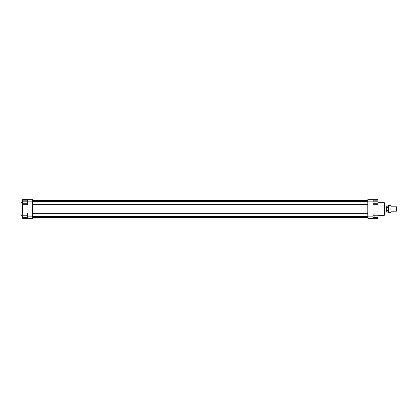 <?xml version="1.0" encoding="UTF-8"?>
<svg xmlns="http://www.w3.org/2000/svg" width="418" height="418" viewBox="0 0 418 418"><rect width="100%" height="100%" fill="white"/><g stroke="black" fill="none" stroke-linecap="round" stroke-linejoin="round"><path stroke-width="0.63" d="M388.604 211.743L386.154 211.832L386.154 206.168L385.067 206.168M386.305 211.743L386.154 206.168M386.66 207.506L386.66 210.494L386.66 207.506L388.604 207.506M396.567 211.121L397.1 210.818L397.1 207.182L396.567 206.879L396.567 211.121L391.086 211.121M388.604 210.494L386.66 210.494M22.316 202.808L20.9 202.808L20.9 215.192L22.316 215.192M384.361 202.808L384.361 215.192L385.067 214.486L385.067 203.514L384.361 202.808L377.987 202.808M27.269 199.799L27.269 201.215L32.578 201.215L32.578 199.799L22.316 199.799L22.316 200.232L27.269 200.232M27.269 201.215L27.269 205.107L22.316 205.107L22.316 213.953L27.269 213.953M373.034 216.785L373.034 212.893L377.987 212.893L377.987 218.201L373.034 218.201L373.034 216.785L367.725 216.785L367.725 218.201L373.034 218.201M367.725 199.799L367.725 201.215L373.034 201.215L373.034 199.799L367.725 199.799M367.725 201.215L367.725 216.785M373.034 199.799L377.987 199.799L377.987 200.232L373.034 200.232M377.987 212.893L377.987 205.107L373.034 205.107L373.034 201.215M377.987 205.107L377.987 204.318L373.034 204.318M27.269 216.785L27.269 218.201L32.578 218.201L32.578 216.785L27.269 216.785L27.269 212.893L22.316 212.893M27.269 218.201L22.316 218.201L22.316 217.496L27.269 217.496M27.269 201.257L22.316 201.257L22.316 205.107M22.316 217.496L22.316 213.953M22.316 215.725L27.269 215.725M22.316 203.3L27.269 203.3M22.316 204.318L27.269 204.318M22.316 201.257L22.316 200.232M377.987 217.496L373.034 217.496M377.987 213.953L373.034 213.953M377.987 215.725L373.034 215.725M377.987 200.232L377.987 203.3L373.034 203.3M377.987 201.257L373.034 201.257M377.987 203.3L377.987 204.318M32.578 200.332L367.725 200.332M32.578 201.46L367.725 201.46M32.578 203.08L367.725 203.08M32.578 204.815L367.725 204.815M32.578 209L367.725 209M32.578 216.785L32.578 201.215M32.578 213.185L367.725 213.185M32.578 214.92L367.725 214.92M32.578 216.54L367.725 216.54M32.578 217.668L367.725 217.668M388.604 210.682L388.604 205.64L388.907 205.64L388.604 207.318L388.907 212.36L388.604 212.36L388.604 210.682M391.086 210.682L390.783 209L391.086 207.318L391.086 212.36L390.783 212.36L391.086 210.682M390.783 205.64L391.086 205.64L391.086 207.318L390.783 205.64L388.907 205.64M388.907 212.36L390.783 212.36M388.907 209L390.783 209M388.604 206.257L386.305 206.257M396.567 206.879L391.086 206.879M386.154 211.832L385.067 211.832M377.987 215.192L384.361 215.192"/></g></svg>
